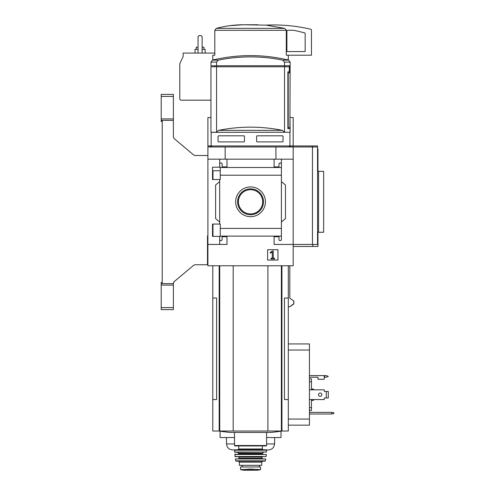 <?xml version="1.0" encoding="UTF-8"?>
<svg xmlns="http://www.w3.org/2000/svg" width="495" height="495" viewBox="0 0 495 495"><rect width="100%" height="100%" fill="white"/><g stroke="black" fill="none" stroke-linecap="round" stroke-linejoin="round"><path stroke-width="0.74" d="M220.25 170.738L212.516 170.738L212.516 179.53L212.516 167.205L220.25 167.205L220.25 179.53L212.516 179.53M212.516 224.062L220.25 224.062L220.25 236.381L212.516 236.381L212.516 224.062L212.516 232.873L212.98 232.873M219.681 236.381L219.681 239.574A1.015 1.015 0 0 0 220.696 240.589L221.104 240.589A1.015 1.015 0 0 0 222.119 239.574L222.119 236.728L226.995 236.728L226.995 244.443L207.906 244.443L207.906 146.984L317.549 146.984L317.549 145.969L207.906 145.969L207.906 146.984M207.906 244.443L207.906 265.765L293.182 265.765L293.182 244.443L274.1 244.443L274.1 236.728L278.97 236.728L278.97 239.574A1.015 1.015 0 0 0 279.984 240.589L280.393 240.589A1.015 1.015 0 0 0 281.408 239.574L281.408 236.115L220.25 236.115M250.544 186.924A14.881 14.881 0 0 1 263.433 209.249A14.881 14.881 0 0 1 237.656 209.249A14.881 14.881 0 0 1 250.544 186.924M281.408 239.574L281.408 228.412L220.25 228.412M281.408 228.412L281.408 175.199L220.25 175.199M219.681 179.53L219.681 224.062M219.681 239.574L219.681 244.443M281.408 175.199L281.408 164.037A1.015 1.015 0 0 0 280.393 163.022L279.984 163.022A1.015 1.015 0 0 0 278.97 164.037L278.97 166.883L274.1 166.883L274.1 159.167L207.906 159.167M277.955 249.703L267.603 249.703L267.603 260.061L277.955 260.061L277.955 249.703M312.475 145.969L312.475 244.443L293.182 244.443L293.182 159.167L281.408 159.167L281.408 167.489L220.25 167.496M226.995 159.167L226.995 166.883L222.119 166.883L222.119 164.037A1.015 1.015 0 0 0 221.104 163.022L220.696 163.022A1.015 1.015 0 0 0 219.681 164.037L219.681 167.205M219.681 159.167L219.681 164.037M216.556 66.782L216.556 132.264L210.95 132.264L210.95 66.782L289.297 66.782L289.297 71.855L287.873 71.855L287.873 128.706L290.021 128.706L287.873 128.706M216.556 65.767L210.95 65.767L210.95 62.104L212.51 60.13L218.382 60.13A161.16 161.16 0 0 1 282.713 60.13L284.538 62.104L284.538 65.767L216.556 65.767L216.556 62.104L218.382 60.13M217.045 66.782L217.045 65.767M285.064 66.782L285.064 65.767M284.538 66.782L284.538 132.264L290.138 132.264L290.021 119.573L290.021 128.706M218.06 136.224L218.462 135.816L218.06 136.224L218.06 141.502L218.462 141.904L218.06 141.502M218.462 135.816L244.047 135.816L244.456 136.224L244.456 141.502L244.047 141.904L218.462 141.904M282.626 135.816L283.035 136.224L282.626 135.816L257.041 135.816L256.639 136.224L256.639 141.502L257.041 141.904L282.626 141.904L283.035 141.502L282.626 141.904M283.035 136.224L283.035 141.502M293.182 159.167L293.182 146.984M281.408 164.037L281.408 159.167L274.1 159.167M281.408 181.603L285.466 185.012L285.466 218.598L281.408 222.008M219.681 222.008L215.622 218.598L215.622 185.012L219.681 181.603M225.163 159.167L225.163 146.984M275.925 159.167L275.925 146.984M312.475 244.443L317.549 244.443L317.549 146.984M272.516 250.965L270.165 252.605L270.363 253.124L272.293 252.122L272.293 258.173L271.056 258.173L271.056 258.941L274.502 258.941L274.502 258.173L273.265 258.173L273.265 250.965L272.516 250.965M250.544 188.867A12.938 12.938 0 0 1 261.75 208.277A12.938 12.938 0 0 1 239.339 208.277A12.938 12.938 0 0 1 250.544 188.867M250.544 189.678A12.128 12.128 0 0 1 261.051 207.869A12.128 12.128 0 0 1 240.044 207.869A12.128 12.128 0 0 1 250.544 189.678M284.538 132.264L282.472 130.358A161.16 161.16 0 0 0 218.623 130.358L216.556 132.264M284.538 62.104L290.138 62.104L288.585 60.13A162.434 162.434 0 0 0 250.544 55.613C263.402 55.619 276.08 57.123 288.585 60.13L282.713 60.13M287.873 72.87L289.495 72.87L289.495 65.767L284.538 65.767M288.22 72.87L288.22 127.691L289.928 127.691L290.138 62.104M287.873 127.691L288.22 127.691M214.453 59.672L212.782 59.672L212.782 55.205L214.799 55.205L214.799 30.319L216.346 28.37C225.083 26.025 234.048 24.818 243.224 24.75L266.038 25.134L284.749 28.37L286.296 30.319L286.296 55.205L311.46 55.205L311.46 30.207A1.015 1.015 0 0 0 310.674 29.217A162.434 162.434 0 0 0 266.038 25.134M212.782 265.765L212.782 298.027L216.631 298.027L216.631 399.552L212.782 399.552L212.782 431.021L288.313 431.021L288.313 298.027L284.458 298.027L284.458 399.552L288.313 399.552M288.313 306.758L289.81 306.758L293.9 303.596L293.64 300.873L289.81 298.213L289.81 265.765M212.782 298.027L212.782 399.552M233.195 265.765L233.195 431.021M267.9 265.765L267.9 431.021M219.056 431.021A203.043 203.043 0 0 0 230.268 432.463L270.827 432.463A203.043 203.043 0 0 0 282.039 431.021M257.864 24.75L243.224 24.75M243.187 24.75L229.575 25.703M284.749 28.37L216.346 28.37L214.799 30.319L286.296 30.319M288.313 55.205L288.313 59.672L286.642 59.672M317.549 171.35L323.643 171.35L323.643 232.26L318.563 232.26L318.563 171.35M317.549 232.26L318.563 232.26M287.298 30.251A0.408 0.408 0 0 0 286.89 30.659L286.89 51.554L305.168 51.554L305.168 33.382A0.408 0.408 0 0 0 304.871 32.992A157.967 157.967 0 0 0 293.43 30.251L287.298 30.251M240.595 469.65L240.595 466.952L260.494 466.952L260.494 469.65L250.544 469.074L240.595 469.65M239.376 462.182L261.713 462.182L261.713 465.325L239.376 465.325L239.376 462.182L238.361 461.167M250.544 445.939L234.908 445.939L234.506 445.531L266.588 445.531L266.18 445.939L250.544 445.939M234.506 450.203L266.582 450.203L266.18 449.794L234.915 449.794L234.506 450.203L234.76 452.232L266.539 452.034L234.556 452.034M234.723 454.484L266.372 454.484L234.927 454.262L235.156 456.699L266.137 456.52L234.952 456.52M250.544 458.729L235.342 458.97L265.753 458.97L238.565 458.729L238.974 458.321L262.121 458.321L262.523 458.729M250.544 461.167L236.121 461.167L235.725 460.845L265.37 460.845L264.974 461.167L250.544 461.167M242.117 466.952L242.117 465.325M207.906 245.056L207.498 246.275M207.906 235.923L207.498 235.911L207.498 264.751L195.042 264.751L193.737 265.227L173.968 281.81L173.386 283.635L161.203 283.635L161.203 309.623L173.386 309.623L173.386 307.593L161.203 307.593M173.386 96.426L161.203 96.426L161.203 94.397L173.386 94.397L173.386 137.016L174.116 138.569L193.737 155.034L195.042 155.51L207.906 155.51M161.203 96.426L161.203 120.632L162.224 120.632L162.224 283.381L161.203 283.635M161.203 120.632L161.203 121.498L162.224 121.498L162.224 282.521L161.203 282.521L161.203 283.387M173.386 283.635L173.386 285.089L161.203 285.089M173.386 285.089L173.386 307.593M173.386 118.924L161.203 118.924M173.386 120.384L161.203 120.384M289.81 306.758L293.64 304.097M293.9 301.375L293.9 303.596M293.64 300.873L289.81 298.213M214.799 53.076L183.138 53.076L183.138 56.529L179.784 63.713L179.784 98.759A1.423 1.423 0 0 0 181.207 100.182L210.95 100.182M207.906 145.969L207.906 117.544L210.95 117.544M290.138 117.544L293.182 117.544L293.182 145.889L289.934 145.889M207.906 145.889L211.155 145.889M292.984 146.984L292.984 145.969M202.121 49.42L205.165 49.42L205.165 53.076M195.011 53.076L195.011 49.42L198.056 49.42M202.121 47.186L203.946 47.186L203.946 49.42M196.23 49.42L196.23 47.186L198.056 47.186M202.121 53.076L202.121 36.63L201.106 35.615L199.077 35.615L198.056 36.63L198.056 53.076M193.737 155.034L195.042 155.51L193.737 155.034M173.386 137.016L174.116 138.569L173.386 137.016M173.968 281.81L173.386 283.053L173.968 281.81M195.042 264.751L193.737 265.227L195.042 264.751M317.549 149.014L317.957 149.014L317.957 171.35M293.182 246.473L312.883 246.473L312.883 244.443M312.883 246.473L317.957 246.473L317.957 232.26M309.431 399.57L324.25 399.57L324.25 398.351A0.408 0.408 0 0 1 324.658 397.949L326.279 397.949L326.279 391.452L324.658 391.452A0.408 0.408 0 0 1 324.25 391.044L324.25 389.825L309.431 389.825M309.431 375.612L324.25 375.612L324.25 379.269L317.957 379.269L317.957 377.233L309.431 377.233M288.313 343.938L309.431 343.938L309.431 425.156L288.313 425.156M333.797 412.719L331.761 412.366L331.761 413.987L333.797 413.628L333.797 412.719M309.431 412.366L331.761 412.366M331.761 413.987L309.431 413.987M311.46 389.825L311.46 378.904L309.431 378.904M311.46 381.775L309.431 381.775M311.46 399.57L311.46 407.62L309.431 407.62M311.46 407.62L311.46 410.491L309.431 410.491M281.005 431.182L281.005 437.543L266.588 437.543M234.506 437.543L220.089 437.543L220.089 431.182M313.49 399.57L313.49 400.381L311.46 400.381M311.46 389.014L313.49 389.014L313.49 389.825M266.477 449.924L268.469 449.924C272.12 449.578 274.15 447.585 274.558 443.941L274.675 437.543M234.506 443.941L226.531 443.941C226.939 447.585 228.968 449.578 232.619 449.924L234.611 449.924M326.279 397.949L328.315 397.949L328.315 391.452L326.279 391.452M321.868 394.701A1.677 1.677 0 0 1 319.355 396.149A1.677 1.677 0 0 1 319.355 393.247A1.677 1.677 0 0 1 321.868 394.701M324.25 398.351A0.408 0.408 0 0 1 324.658 397.949M324.658 391.452A0.408 0.408 0 0 1 324.25 391.044M324.25 375.612L326.279 375.612L328.315 376.423L326.279 377.233L324.25 377.233M162.224 121.498L162.224 282.521M216.556 62.104L210.95 62.104M289.934 132.264L211.155 132.332L211.155 145.969L212.169 146.984M282.472 130.358L218.623 130.358M219.161 265.765L219.161 431.021M219.718 265.765L219.718 431.021M281.37 265.765L281.37 431.021M281.933 265.765L281.933 431.021M262.325 445.939L262.325 448.984L238.769 448.984L237.959 449.794M263.538 452.232L262.523 453.247L238.565 453.247L237.551 452.232M262.523 453.247L262.523 453.853L238.565 453.853L238.157 454.262M262.523 456.699L262.121 457.102L238.974 457.102L238.565 456.699M242.173 466.952L242.173 465.325M255.797 469.378L245.291 469.378M260.494 469.681L257.301 470.244L243.794 470.244L240.595 469.681M309.431 419.061L288.313 419.061M309.431 350.027L288.313 350.027M266.588 443.941L274.558 443.941M324.658 375.612L324.658 377.233M212.98 170.738L212.98 179.53M212.98 224.062L212.98 236.381M289.934 132.332L289.934 145.969L288.919 146.984M250.544 55.613A162.434 162.434 0 0 0 212.51 60.13M288.313 265.765L288.313 298.027M214.811 65.767L214.811 66.782M234.506 432.463L234.506 445.531M266.588 432.463L266.588 445.531M238.769 445.939L238.769 448.984M262.325 448.984L263.136 449.794M266.582 450.203L266.539 452.034M238.565 453.247L238.565 453.853M262.523 453.853L262.932 454.262M266.372 454.484L266.137 456.52M238.974 457.102L238.974 458.321M262.121 457.102L262.121 458.321M235.342 458.97L235.725 460.845M265.753 458.97L265.37 460.845M261.713 462.182L262.727 461.167M259.399 466.952L259.399 465.325M243.794 470.244L257.301 470.244M289.309 146.594L291.153 146.984M211.786 146.594L209.936 146.984M226.531 443.941L226.419 437.543"/></g></svg>
